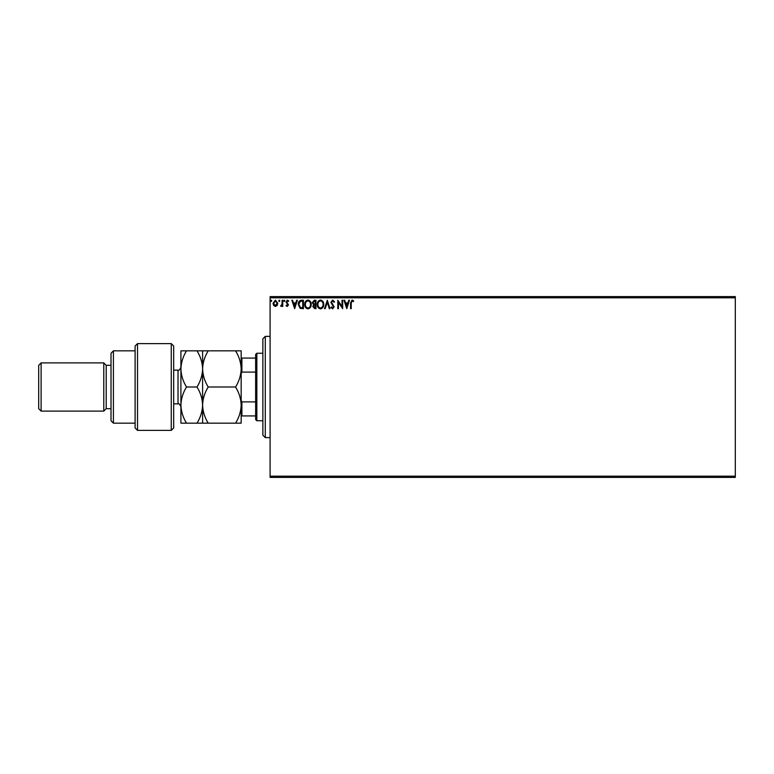 <?xml version="1.0" encoding="UTF-8"?>
<svg xmlns="http://www.w3.org/2000/svg" width="774" height="774" viewBox="0 0 774 774"><rect width="100%" height="100%" fill="white"/><g stroke="black" fill="none" stroke-linecap="round" stroke-linejoin="round"><path stroke-width="1.16" d="M735.3 477.394L270.097 477.394L270.097 476.184L735.3 476.184L735.3 477.394M735.3 297.816L270.097 297.816L270.097 296.606L735.3 296.606L735.3 476.184M277.15 305.478L275.399 306.504L273.648 305.488L273.019 303.292L275.399 300.118L277.779 303.292L277.15 305.478M282.752 300.225L282.752 306.388L282.104 306.388L282.104 305.488L280.972 306.504L280.788 305.633L281.997 304.414L282.104 300.225L282.752 300.225M287.251 306.504L285.993 305.624L286.38 305.091L287.212 305.74L287.831 304.917L285.993 301.899L287.367 300.118L288.702 300.951L288.325 301.521L287.435 300.873L286.641 301.87L288.479 304.879L287.251 306.504M301.454 300.225L303.408 300.225L303.408 308.662L300.128 308.362L298.222 304.337C298.125 301.899 299.199 300.535 301.454 300.225M315.956 300.225L315.956 308.662L314.766 308.662L312.822 306.572L313.605 304.782L312.28 302.624L314.273 300.225L315.956 300.225M327.315 300.225L330.014 308.662L329.308 308.662L327.257 302.266L325.206 308.662L324.5 308.662L327.315 300.225M342.021 300.225L342.669 300.225L342.669 308.662L338.451 302.373L338.451 308.662L337.803 308.662L337.803 300.225L342.021 306.504L342.021 300.225M351.212 303.05L351.212 308.662L350.564 308.662L350.564 302.963L352.112 300.012L353.699 300.98L353.37 301.628L352.112 300.873L351.212 303.05M270.097 297.816L270.097 476.184M346.781 308.662L343.966 300.225L344.672 300.225L345.543 302.934L347.913 302.934L348.774 300.225L349.48 300.225L346.781 308.662M332.665 300.012L334.562 301.85L334.029 302.286L332.714 300.873L331.533 302.305L334.126 306.91L332.617 308.874L330.991 307.452L331.495 306.93L332.627 308.013L333.478 306.949L330.885 302.295L332.665 300.012M323.745 304.405C323.793 306.814 322.719 308.304 320.542 308.874C318.308 308.362 317.214 306.881 317.253 304.443C317.214 302.034 318.288 300.564 320.484 300.012C322.69 300.544 323.774 302.005 323.745 304.405M311.196 304.405C311.245 306.814 310.181 308.304 307.994 308.874C305.759 308.362 304.666 306.881 304.704 304.443C304.666 302.034 305.74 300.564 307.946 300.012C310.142 300.544 311.225 302.005 311.196 304.405M294.652 308.662L291.837 300.225L292.543 300.225L293.414 302.934L295.774 302.934L296.645 300.225L297.351 300.225L294.652 308.662M284.803 300.825L284.261 301.521L283.729 300.825L284.261 300.118L284.803 300.825M279.83 300.825L279.288 301.521L278.746 300.825L279.288 300.118L279.83 300.825M271.722 300.825L271.181 301.521L270.639 300.825L271.181 300.118L271.722 300.825M345.823 303.795L346.733 306.63L347.632 303.795L345.823 303.795M317.901 304.453C317.872 306.378 318.743 307.568 320.513 308.013C322.274 307.549 323.135 306.349 323.097 304.414C323.126 302.489 322.265 301.309 320.513 300.873C318.733 301.309 317.862 302.499 317.901 304.453M314.631 307.8L315.308 307.8L315.308 305.091L313.47 306.552L314.631 307.8M314.979 304.23L315.308 301.096L314.563 301.096L312.928 302.624L313.944 304.124L314.979 304.23M305.353 304.453C305.324 306.378 306.194 307.568 307.965 308.013C309.726 307.549 310.587 306.349 310.548 304.414C310.577 302.489 309.716 301.309 307.965 300.873C306.185 301.309 305.314 302.499 305.353 304.453M302.76 307.8L302.76 301.096L300.331 301.309L298.87 304.337L300.467 307.559L302.76 307.8M293.685 303.795L294.594 306.63L295.504 303.795L293.685 303.795M273.667 303.282L275.399 305.74L277.131 303.282L275.399 300.873L273.667 303.282M265.279 437.62L262.87 435.211L262.87 338.789L265.279 336.38L265.279 437.62L270.097 437.62M256.842 420.746L255.633 419.537L255.633 354.463L256.842 353.254L256.842 420.746L262.87 420.746M255.633 372.091L241.894 372.091L241.169 373.745M241.169 400.255L241.894 401.909L241.894 415.928L241.169 415.928M255.633 401.909L241.894 401.909M241.169 358.072L241.894 358.072L241.894 372.091M255.633 358.072L241.894 358.072M255.633 415.928L241.894 415.928M171.267 343.617L173.686 346.026L173.686 427.974L171.267 430.383L171.267 343.617L137.53 343.617L137.53 430.383L171.267 430.383M113.42 423.155L111.011 420.746L111.011 353.254L113.42 350.845L113.42 423.155L135.111 423.155M111.011 408.691L106.193 408.691L106.193 365.309L103.784 362.9L103.784 411.1L41.109 411.1L41.109 362.9L103.784 362.9M41.109 411.1L38.7 408.691L38.7 365.309L41.109 362.9M137.53 430.383L135.111 427.974L135.111 346.026L137.53 343.617M186.505 350.845C182.993 356.543 181.126 362.571 180.913 368.917C181.145 375.342 183.012 381.369 186.505 387C183.003 392.66 181.135 398.687 180.913 405.083C181.135 411.458 183.003 417.476 186.505 423.155L180.913 423.155L180.913 350.845L197.012 350.845C200.505 356.475 202.372 362.503 202.604 368.917C202.817 362.571 204.684 356.543 208.196 350.845L235.577 350.845C239.079 356.475 240.937 362.503 241.169 368.917C240.956 375.274 239.098 381.301 235.577 387C239.089 392.67 240.946 398.697 241.169 405.083C240.946 411.468 239.089 417.486 235.577 423.155L241.169 423.155L241.169 350.845L235.577 350.845M202.604 423.155L202.604 405.083C202.382 411.468 200.514 417.496 197.012 423.155L208.196 423.155C204.694 417.486 202.827 411.458 202.604 405.083C202.827 398.687 204.694 392.67 208.196 387C204.704 381.369 202.836 375.342 202.604 368.917L202.604 350.845L197.012 350.845M208.196 387L235.577 387M208.196 350.845L202.604 350.845M208.196 423.155L235.577 423.155M202.604 405.083L202.604 368.917C202.391 375.274 200.524 381.301 197.012 387C200.524 392.679 202.382 398.697 202.604 405.083M186.505 387L197.012 387M186.505 423.155L197.012 423.155M173.686 403.873L178.02 403.873L178.02 370.127C178.736 370.852 179.703 369.895 180.913 367.234M265.279 336.38L270.097 336.38M256.842 353.254L262.87 353.254M106.193 365.309L111.011 365.309M113.42 350.845L135.111 350.845M106.193 408.691L103.784 411.1M178.02 403.873C178.717 403.128 179.684 404.096 180.913 406.766M173.686 370.127L178.02 370.127"/></g></svg>
